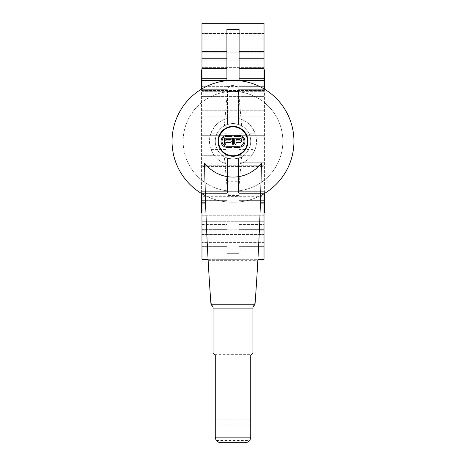 <?xml version="1.0" encoding="UTF-8"?>
<svg xmlns="http://www.w3.org/2000/svg" width="466" height="466" viewBox="0 0 466 466"><rect width="100%" height="100%" fill="white"/><g stroke="black" fill="none" stroke-linecap="round" stroke-linejoin="round"><path stroke-width="0.35" stroke-dasharray="2.33 1.75" d="M233 155.766A14.458 14.458 0 0 1 218.542 141.309A14.458 14.458 0 0 1 233 126.845A14.458 14.458 0 0 1 247.458 141.309A14.458 14.458 0 0 1 233 155.766M227.006 135.315L231.8 135.315A0.513 0.513 0 0 1 232.313 135.827A0.513 0.513 0 0 1 231.8 136.34L227.006 136.34A4.969 4.969 0 0 0 222.037 141.309A4.969 4.969 0 0 0 227.006 146.272L231.8 146.272A0.513 0.513 0 0 1 232.313 146.79A0.513 0.513 0 0 1 231.8 147.303L227.006 147.303A5.994 5.994 0 0 1 221.012 141.309A5.994 5.994 0 0 1 227.006 135.315M233.687 138.909L233.687 143.709A0.687 0.687 0 0 1 233 144.39A0.687 0.687 0 0 1 232.313 143.709L232.313 138.909A0.687 0.687 0 0 1 233 138.227A0.687 0.687 0 0 1 233.687 138.909M238.994 147.303L234.2 147.303A0.513 0.513 0 0 1 233.687 146.79A0.513 0.513 0 0 1 234.2 146.272L238.994 146.272A4.969 4.969 0 0 0 243.957 141.309A4.969 4.969 0 0 0 238.994 136.34L234.2 136.34A0.513 0.513 0 0 1 233.687 135.827A0.513 0.513 0 0 1 234.2 135.315L238.994 135.315A5.994 5.994 0 0 1 244.988 141.309A5.994 5.994 0 0 1 238.994 147.303M230.6 140.965A0.687 0.687 0 0 1 231.287 141.652A0.687 0.687 0 0 1 230.6 142.334L225.806 142.334L225.806 143.709A0.687 0.687 0 0 1 225.125 144.39A0.687 0.687 0 0 1 224.437 143.709L224.437 138.909A0.687 0.687 0 0 1 225.125 138.227L230.6 138.227A0.687 0.687 0 0 1 231.287 138.909A0.687 0.687 0 0 1 230.6 139.596L225.806 139.596L225.806 140.965L230.6 140.965M234.713 138.909A0.687 0.687 0 0 1 235.394 138.227L240.194 138.227A1.369 1.369 0 0 1 241.563 139.596L241.563 140.965A1.369 1.369 0 0 1 240.194 142.334L236.081 142.334L236.081 143.709A0.687 0.687 0 0 1 235.394 144.39A0.687 0.687 0 0 1 234.713 143.709L234.713 138.909M239.507 139.596L236.081 139.596L236.081 140.965L239.507 140.965A0.687 0.687 0 0 0 240.194 140.283A0.687 0.687 0 0 0 239.507 139.596M261.333 168.15L261.426 163.042M233 202.25A60.941 60.941 0 0 0 260.651 195.615A2545.251 2545.251 0 0 1 257.849 260.663L255.158 302.568L252.945 307.001L252.945 352.43L250.731 355.564L250.731 437.16L249.619 440.487L216.381 440.487L215.269 437.16L215.269 355.564L213.055 352.43L213.055 307.001L210.842 302.568L208.151 260.663A2545.251 2545.251 0 0 1 205.349 195.615A60.941 60.941 0 0 0 233 202.25A60.941 60.941 0 0 1 172.059 141.309A60.941 60.941 0 0 1 233 80.362A60.941 60.941 0 0 1 293.941 141.309A60.941 60.941 0 0 1 233 202.25M247.609 442.141L245.186 442.7L220.814 442.7L218.385 442.141M214.774 354.643L251.226 354.643M215.269 419.819L250.731 419.819M213.055 349.861L252.945 349.861M264.577 69.836L264.577 89.187M264.024 141.309L264.024 69.836L264.024 141.309M264.577 85.907L201.423 85.907L201.423 196.71L264.577 196.71L264.577 85.907L264.577 196.71M239.093 229.674L239.093 259.317L239.093 229.674L264.024 229.674L264.024 259.317L264.024 225.532L264.024 229.674L239.093 229.674M239.093 224.414L264.024 224.414M239.093 224.222L239.093 225.532L239.093 224.204L264.024 224.204L239.093 224.222M264.024 225.532L264.024 224.204L264.024 225.532M208.075 259.317L239.093 259.317L226.907 259.317L226.907 225.532L226.907 259.317L201.976 259.317L201.976 193.763M226.907 195.493L226.907 190.798A49.862 49.862 0 0 0 282.862 141.309A49.862 49.862 0 0 0 233 91.447A49.862 49.862 0 0 1 261.012 182.555A49.862 49.862 0 0 1 185.922 124.876A49.862 49.862 0 0 1 233 91.447A49.862 49.862 0 0 0 183.138 141.309A49.862 49.862 0 0 0 226.907 190.798L226.907 191.171L239.093 191.171L239.093 164.02A23.516 23.516 0 0 0 239.093 118.597L242.635 119.855C246.188 121.475 249.17 123.822 251.576 126.892L255.059 133.16L239.093 133.16L239.093 181.699L239.093 146.93L239.093 149.452L255.059 149.452L251.576 155.72C249.17 158.795 246.188 161.143 242.635 162.756L239.093 164.02L239.093 202.197L239.093 191.171L226.907 191.171L226.907 195.493L239.093 195.493M239.093 253.312L239.093 196.192L239.093 253.312L226.907 253.312L239.093 253.312M264.024 193.763L264.024 259.317L239.093 259.317L257.925 259.317M260.028 213.981L239.093 213.981L239.093 208.57L239.093 230.973L239.093 213.981L264.024 213.981M239.093 200.071L239.093 208.57L239.093 200.071M226.907 181.699L226.907 100.918L226.907 135.682L226.907 133.16L210.941 133.16L214.424 126.892C216.83 123.822 219.812 121.475 223.365 119.855L226.907 118.597A23.516 23.516 0 0 0 226.907 164.02L223.365 162.756C219.812 161.143 216.83 158.795 214.424 155.72L210.941 149.452L226.907 149.452L226.907 146.93L226.907 181.699L239.093 181.699M264.024 152.207L264.024 146.93L264.024 152.207M239.093 149.452L239.093 133.16M201.976 88.855L201.976 23.3L226.907 23.3L226.907 58.413L226.907 23.3L264.024 23.3L264.024 88.855M201.976 80.42L201.976 81.981L201.976 80.42L226.907 80.42L226.907 86.426L226.907 80.42M239.093 87.125L226.907 87.125L226.907 29.306L226.907 74.047L226.907 29.306L239.093 29.306L239.093 80.67M239.093 89.018L239.093 81.981L239.093 89.018L264.024 89.018L264.024 89.693L264.024 81.981L264.024 89.018L239.093 89.018M264.024 89.455L264.024 82.546L264.024 89.455M239.093 82.546L239.093 74.047L239.093 82.546M201.976 23.3L201.976 58.413L201.976 23.3M239.093 23.3L239.093 35.952L239.093 23.3M239.093 52.943L239.093 35.952L239.093 52.943L264.024 52.943L264.024 57.085L264.024 35.952L264.024 52.943L239.093 52.943M239.093 58.203L264.024 58.203M239.093 58.396L239.093 57.085L239.093 58.413L264.024 58.413L239.093 58.396M264.024 57.085L264.024 58.413L264.024 57.085M239.093 68.63L239.093 51.644L239.093 68.63L264.024 68.63M239.093 93.072L239.093 118.597L239.093 93.072M201.976 216.038L201.976 249.089L201.976 216.038M264.024 221.734L264.024 249.089L264.024 221.734L201.976 221.734L264.024 221.734M264.024 242.588L264.024 216.038L264.024 242.588L201.976 242.588L264.024 242.588M201.976 110.355L201.976 90.497L201.976 110.355M264.024 96.602L264.024 110.751L264.024 90.497L264.024 96.602L201.976 96.602L264.024 96.602M201.976 96.998L201.976 116.051L201.976 96.998M201.976 172.263L201.976 192.12L201.976 172.263M264.024 166.566L264.024 192.12L264.024 166.566L201.976 166.566L264.024 166.566M264.024 191.316L264.024 172.263L264.024 191.316L201.976 191.316L264.024 191.316M264.024 116.051L264.024 110.355L264.024 116.85L264.024 110.751L264.024 116.051L201.976 116.051L264.024 116.051M201.976 66.574L201.976 33.529L201.976 66.574M264.024 60.877L264.024 33.529L264.024 60.877L201.976 60.877L264.024 60.877M264.024 40.029L264.024 66.574L264.024 40.029L201.976 40.029L264.024 40.029M201.976 141.309L201.976 69.836L201.976 141.309M201.423 69.836L201.423 89.187M226.907 208.57L226.907 195.959L226.907 208.57M201.976 229.674L201.976 246.66L201.976 229.674L226.907 229.674L201.976 229.674M201.976 224.414L226.907 224.414M201.976 224.222L201.976 225.532L201.976 224.204L226.907 224.204L201.976 224.222M226.907 225.532L226.907 224.204L226.907 225.532M226.907 133.16L226.907 149.452M201.976 93.072L201.976 126.892L201.976 93.072M201.976 86.659L201.976 89.455L201.976 86.659L226.907 86.659L226.907 82.546L226.907 89.455L226.907 86.659L201.976 86.659M201.976 58.203L226.907 58.203M226.907 58.413L201.976 58.413L226.907 58.413M226.907 74.047L226.907 82.546L226.907 74.047M201.976 89.018L201.976 81.981L201.976 89.018L226.907 89.018L226.907 89.693L226.907 81.981L226.907 89.018L201.976 89.018M214.424 155.72L201.976 155.72L201.976 152.207L201.976 162.756L201.976 155.72L226.907 155.72M226.907 91.447L239.093 91.447L226.907 91.447M210.941 133.16A23.516 23.516 0 0 0 210.941 149.452M226.907 87.125L226.907 80.67M201.423 193.431L201.423 212.776M206.665 230.973L226.907 230.973L226.907 213.981L226.907 230.973L201.976 230.973M255.059 149.452A23.516 23.516 0 0 0 255.059 133.16M201.423 196.71L201.423 85.907M242.635 162.756L264.024 162.756L264.024 155.72L264.024 162.756L239.093 162.756M264.577 193.431L264.577 212.776M227.478 158.155L233 159.034L227.478 158.155C223.703 156.588 223.703 156.588 227.478 158.155C223.703 156.588 223.703 156.588 227.478 158.155L227.478 192.208L227.478 158.155M241.615 125.814L238.522 90.41L238.522 124.457C242.297 126.03 242.297 126.03 238.522 124.457L233 123.577L238.522 124.457C242.297 126.03 242.297 126.03 238.522 124.457L238.522 90.41C237.98 87.299 236.14 85.616 233 85.348C229.86 85.616 228.02 87.299 227.478 90.41L227.478 124.457L233 123.577L227.478 124.457C223.703 126.03 223.703 126.03 227.478 124.457C223.703 126.03 223.703 126.03 227.478 124.457L227.478 90.41L224.385 125.814M241.615 156.803L238.522 192.208L238.522 158.155C242.297 156.588 242.297 156.588 238.522 158.155C242.297 156.588 242.297 156.588 238.522 158.155L233 159.034L238.522 158.155L238.522 192.208C237.98 195.312 236.14 197.001 233 197.264C229.86 197.001 228.02 195.312 227.478 192.208L224.385 156.803M250.731 141.309A17.731 17.731 0 0 0 233 123.577A17.731 17.731 0 0 0 215.269 141.309A17.731 17.731 0 0 0 233 159.034A17.731 17.731 0 0 0 250.731 141.309A17.731 17.731 0 0 0 233 123.577A17.731 17.731 0 0 0 215.269 141.309A17.731 17.731 0 0 0 233 159.034A17.731 17.731 0 0 0 250.731 141.309M208.151 260.663L257.849 260.663M215.269 425.12L250.731 425.12M259.335 230.973L264.024 230.973M239.093 195.959L264.024 195.959L239.093 195.959M223.365 162.756L226.907 162.756M239.093 155.72L251.576 155.72M239.093 135.682L264.024 135.682L239.093 135.682M201.976 81.981L226.907 81.981L201.976 81.981M226.907 86.426L239.093 86.426M239.093 81.981L264.024 81.981L239.093 81.981M239.093 78.702L264.024 78.702M201.976 35.952L226.907 35.952L201.976 35.952M239.093 35.952L264.024 35.952L239.093 35.952M239.093 86.659L264.024 86.659L239.093 86.659M242.635 119.855L239.093 119.855M251.576 126.892L239.093 126.892M239.093 146.93L264.024 146.93L239.093 146.93M239.093 200.636L264.024 200.636L239.093 200.636M239.093 193.6L264.024 193.6L239.093 193.6M264.024 203.916L260.389 203.916M201.976 246.66L226.907 246.66L201.976 246.66M239.093 246.66L264.024 246.66L239.093 246.66M201.976 229.79L264.024 229.79L201.976 229.79M201.976 234.532L264.024 234.532L201.976 234.532M201.976 110.751L264.024 110.751L201.976 110.751M201.976 186.016L264.024 186.016L201.976 186.016M201.976 171.867L264.024 171.867L201.976 171.867M201.976 91.301L264.024 91.301L201.976 91.301M201.976 52.821L264.024 52.821L201.976 52.821M201.976 48.085L264.024 48.085L201.976 48.085M201.976 213.981L205.972 213.981M201.976 195.959L226.907 195.959L201.976 195.959M205.611 203.916L201.976 203.916M201.976 193.6L226.907 193.6L201.976 193.6M201.976 200.636L226.907 200.636L201.976 200.636M201.976 146.93L226.907 146.93L201.976 146.93M226.907 126.892L214.424 126.892M226.907 119.855L223.365 119.855M201.976 58.396L226.907 58.396L201.976 58.396M201.976 52.943L226.907 52.943L201.976 52.943M201.976 78.702L226.907 78.702M201.976 135.682L226.907 135.682L201.976 135.682M201.976 68.63L226.907 68.63M201.976 51.644L226.907 51.644M226.907 100.918L239.093 100.918M226.907 196.192L239.093 196.192M239.093 51.644L264.024 51.644M264.024 224.204L239.093 224.204L264.024 224.204M264.024 80.42L239.093 80.42M264.024 89.693L239.093 89.693L264.024 89.693M264.024 58.413L239.093 58.413L264.024 58.413M260.442 202.197L264.024 202.197M264.024 192.924L239.093 192.924L264.024 192.924M264.024 215.24L201.976 215.24L264.024 215.24M264.024 249.089L201.976 249.089L264.024 249.089M264.024 165.762L201.976 165.762L264.024 165.762M264.024 192.12L201.976 192.12L264.024 192.12M264.024 116.85L201.976 116.85L264.024 116.85M264.024 90.497L201.976 90.497L264.024 90.497M264.024 67.378L201.976 67.378L264.024 67.378M264.024 33.529L201.976 33.529L264.024 33.529M226.907 224.204L201.976 224.204L226.907 224.204M226.907 192.924L201.976 192.924L226.907 192.924M201.976 202.197L205.558 202.197M226.907 89.693L201.976 89.693L226.907 89.693"/><path stroke-width="0.7" d="M233 126.845A14.458 14.458 0 0 0 218.542 141.309A14.458 14.458 0 0 0 233 155.766A14.458 14.458 0 0 0 247.458 141.309A14.458 14.458 0 0 0 233 126.845M231.8 146.272A0.513 0.513 0 0 1 232.313 146.79A0.513 0.513 0 0 1 231.8 147.303L227.006 147.303A5.994 5.994 0 0 1 221.012 141.309A5.994 5.994 0 0 1 227.006 135.315L231.8 135.315A0.513 0.513 0 0 1 232.313 135.827A0.513 0.513 0 0 1 231.8 136.34L227.006 136.34A4.969 4.969 0 0 0 222.037 141.309A4.969 4.969 0 0 0 227.006 146.272L231.8 146.272M232.313 138.909A0.687 0.687 0 0 1 233 138.227A0.687 0.687 0 0 1 233.687 138.909L233.687 143.709A0.687 0.687 0 0 1 233 144.39A0.687 0.687 0 0 1 232.313 143.709L232.313 138.909M238.994 147.303L234.2 147.303A0.513 0.513 0 0 1 233.687 146.79A0.513 0.513 0 0 1 234.2 146.272L238.994 146.272A4.969 4.969 0 0 0 243.957 141.309A4.969 4.969 0 0 0 238.994 136.34L234.2 136.34A0.513 0.513 0 0 1 233.687 135.827A0.513 0.513 0 0 1 234.2 135.315L238.994 135.315A5.994 5.994 0 0 1 244.988 141.309A5.994 5.994 0 0 1 238.994 147.303M225.125 138.227L230.6 138.227A0.687 0.687 0 0 1 231.287 138.909A0.687 0.687 0 0 1 230.6 139.596L225.806 139.596L225.806 140.965L230.6 140.965A0.687 0.687 0 0 1 231.287 141.652A0.687 0.687 0 0 1 230.6 142.334L225.806 142.334L225.806 143.709A0.687 0.687 0 0 1 225.125 144.39A0.687 0.687 0 0 1 224.437 143.709L224.437 138.909A0.687 0.687 0 0 1 225.125 138.227M234.713 138.909A0.687 0.687 0 0 1 235.394 138.227L240.194 138.227A1.369 1.369 0 0 1 241.563 139.596L241.563 140.965A1.369 1.369 0 0 1 240.194 142.334L236.081 142.334L236.081 143.709A0.687 0.687 0 0 1 235.394 144.39A0.687 0.687 0 0 1 234.713 143.709L234.713 138.909M239.507 139.596L236.081 139.596L236.081 140.965L239.507 140.965A0.687 0.687 0 0 0 240.194 140.283A0.687 0.687 0 0 0 239.507 139.596M204.574 163.042A2545.251 2545.251 0 0 0 210.842 302.568A5.54 5.54 0 0 0 211.302 304.787L213.055 307.001L213.055 352.43A2.213 2.213 0 0 0 214.535 354.521A1.107 1.107 0 0 1 215.269 355.564L215.269 437.16C215.607 440.516 217.453 442.362 220.814 442.7L245.186 442.7C248.547 442.362 250.393 440.516 250.731 437.16L250.731 355.564A1.107 1.107 0 0 1 251.465 354.521A2.213 2.213 0 0 0 252.945 352.43L252.945 307.001L254.698 304.787A5.54 5.54 0 0 0 255.158 302.568A2545.251 2545.251 0 0 0 261.426 163.042A35.783 35.783 0 0 1 204.574 163.042L205.349 195.615A60.941 60.941 0 0 1 233 80.362A60.941 60.941 0 0 1 260.651 195.615L261.333 168.15M218.385 442.141L216.381 440.487M249.619 440.487L247.609 442.141M213.055 308.108L252.945 308.108M264.577 89.187L264.577 69.836L264.024 69.836M264.024 88.855L264.024 23.3L201.976 23.3L201.976 88.855M257.925 259.317L264.024 259.317L264.024 193.763M201.976 193.763L201.976 259.317L208.075 259.317M201.423 89.187L201.423 69.836L201.976 69.836M201.976 212.776L201.423 212.776L201.423 193.431M239.093 80.67L239.093 29.306L226.907 29.306L226.907 80.67M264.024 212.776L264.577 212.776L264.577 193.431M233 126.35A14.959 14.959 0 0 1 247.959 141.309A14.959 14.959 0 0 1 233 156.267A14.959 14.959 0 0 1 218.041 141.309A14.959 14.959 0 0 1 233 126.35M205.349 195.615A60.941 60.941 0 0 1 233 80.362M211.302 304.787L254.698 304.787M215.269 437.16L250.731 437.16M201.976 51.644L226.907 51.644M239.093 51.644L264.024 51.644M239.093 68.63L264.024 68.63M260.389 203.916L264.024 203.916M201.976 203.916L205.611 203.916M201.976 68.63L226.907 68.63M201.976 78.702L226.907 78.702M201.976 213.981L205.972 213.981M201.976 230.973L206.665 230.973M259.335 230.973L264.024 230.973M260.028 213.981L264.024 213.981M239.093 78.702L264.024 78.702M264.024 202.197L260.442 202.197M205.558 202.197L201.976 202.197M226.907 80.42L201.976 80.42M264.024 80.42L239.093 80.42"/></g></svg>
